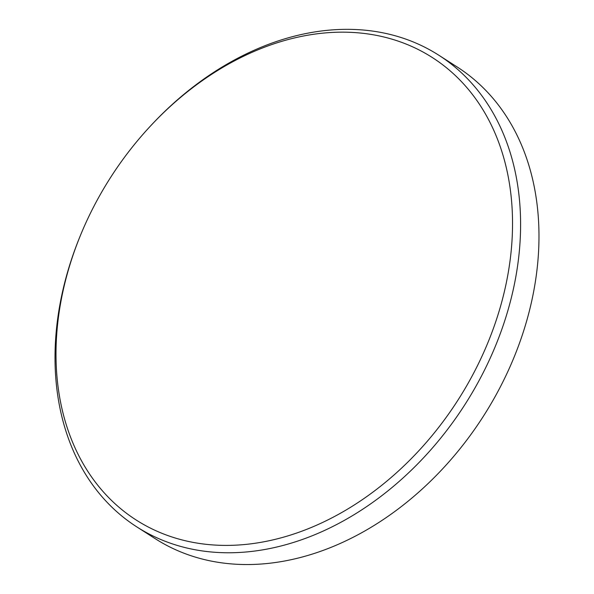 <?xml version="1.0" encoding="UTF-8"?>
<svg xmlns="http://www.w3.org/2000/svg" width="594" height="594" viewBox="0 0 594 594"><rect width="100%" height="100%" fill="white"/><g stroke="black" fill="none" stroke-linecap="round" stroke-linejoin="round"><path stroke-width="0.89" d="M57.306 327.205A274.599 206.296 -57.4 0 0 259.838 542.515A274.599 206.296 -57.4 0 0 511.234 250.378A274.599 206.296 -57.4 0 0 398.923 41.387A274.599 206.296 -57.4 0 0 150.601 125.891A274.599 206.296 -57.4 0 0 80.383 235.536A274.599 206.296 -57.4 0 0 57.306 327.205M150.601 125.891L151.492 124.933A280.034 210.38 122.6 0 1 438.825 55.235A280.034 210.38 122.6 0 1 519.267 251.886A280.034 210.38 122.6 0 1 373.908 501.536A280.034 210.38 122.6 0 1 136.791 526.885A280.034 210.38 122.6 0 1 56.348 330.227A280.034 210.38 122.6 0 1 79.893 236.746L80.383 235.536M136.791 526.885L155.175 538.654A280.034 210.38 -57.4 0 0 392.292 513.313A280.034 210.38 -57.4 0 0 537.652 263.662A280.034 210.38 -57.4 0 0 457.209 67.003L438.825 55.235"/></g></svg>
